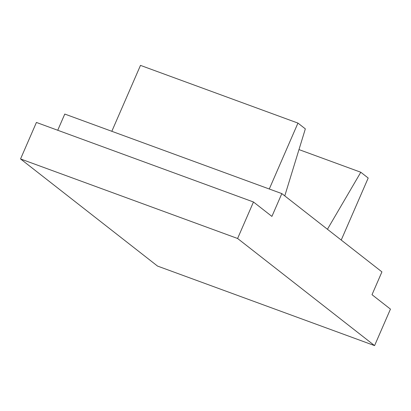 <?xml version="1.0" encoding="UTF-8"?>
<svg xmlns="http://www.w3.org/2000/svg" width="411" height="411" viewBox="0 0 411 411"><rect width="100%" height="100%" fill="white"/><g stroke="black" fill="none" stroke-linecap="round" stroke-linejoin="round"><path stroke-width="0.62" d="M381.927 271.887L281.828 193.602L271.907 216.412L253.469 201.991L237.599 238.483L374.58 345.615L390.45 309.118L372.012 294.697L381.927 271.887M374.58 345.615L157.531 266.076L20.55 158.944L237.599 238.483M253.469 201.991L36.42 122.447L20.55 158.944M57.735 130.261L64.779 114.058L281.828 193.602M341.228 240.055L368.199 178.03L360.801 172.245L298.987 149.594M284.772 195.903L305.342 128.874L297.949 123.089L140.485 65.385L111.823 131.299M327.433 229.271L360.801 172.245M269.287 189.003L297.949 123.089"/></g></svg>
